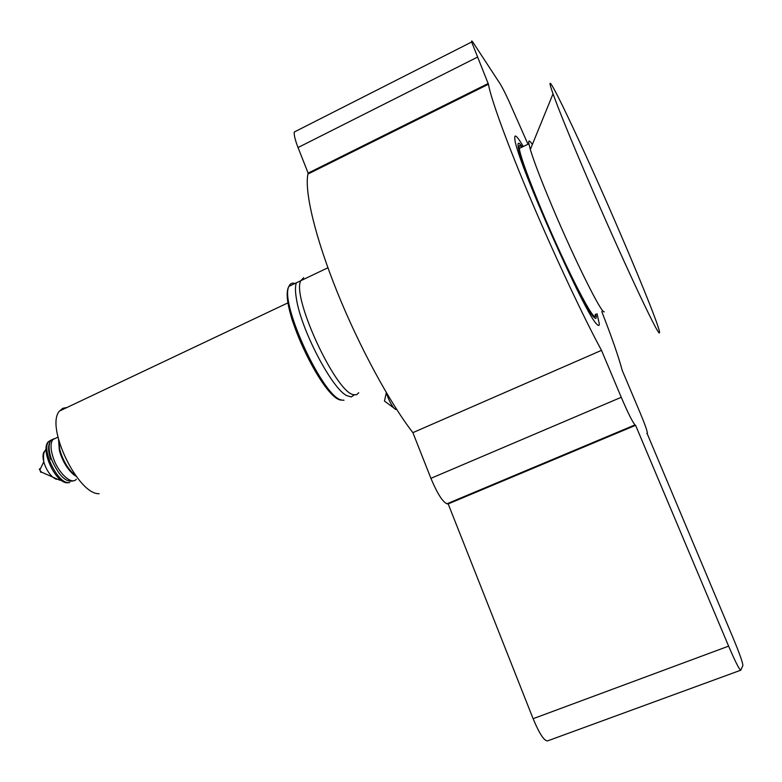 <?xml version="1.0" encoding="UTF-8"?>
<svg xmlns="http://www.w3.org/2000/svg" width="782" height="782" viewBox="0 0 782 782"><rect width="100%" height="100%" fill="white"/><g stroke="black" fill="none" stroke-linecap="round" stroke-linejoin="round"><path stroke-width="1.17" d="M303.69 277.688L300.777 280.709L296.398 282.801C295.166 286.007 295.156 291.246 296.378 298.519C300.933 329.623 332.184 389.162 346.944 395.712L351.313 396.924L354.295 394.89M300.777 280.709C291.51 296.867 335.713 392.232 353.396 394.666L356.563 394.763L358.743 392.74M76.294 479.239C71.739 485.378 58.386 473.266 53.303 458.008C50.459 449.376 50.312 443.228 52.844 439.552L56.519 437.832M39.559 468.946L40.801 472.357L41.426 472.103M39.266 469.083L39.843 468.809L39.765 470.031L41.417 472.093M58.572 439.807L59.364 450.491C62.286 460.764 67.027 468.789 73.586 474.566L76.157 476.306M58.699 440.295L59.774 449.601C62.883 460.51 67.917 469.024 74.867 475.143L75.854 475.906M66.978 407.5L62.804 408.292L59.53 411.019C45.033 426.268 78.044 494.889 99.148 493.696M386.259 392.486L386.308 392.681C388.243 398.859 390.726 403.932 393.747 407.901L395.653 409.504L396.513 409.191M522.259 147.006L522.112 146.791C518.916 142.256 517.596 142.041 518.153 146.175C519.062 164.073 583.626 309.398 594.027 317.287C595.561 318.929 596.285 318.773 596.207 316.798L595.845 314.178M523.344 146.478L519.268 140.027C515.709 134.963 514.253 134.709 514.888 139.294C515.964 158.883 586.06 316.524 596.998 324.344C598.601 326.035 599.364 325.85 599.295 323.797L597.018 313.66M532.366 144.455C529.414 140.115 528.261 139.89 528.896 143.8L530.323 149.47C533.871 161.287 541.124 180.212 552.072 206.262C574.496 259.604 601.808 314.344 604.232 311.813M586.676 176.497C621.006 256.877 659.197 338.235 659.431 332.731C661.122 331.773 643.811 288.206 621.436 236.135C584.33 149.245 537.645 50.527 553.03 93.82C558.837 109.988 570.049 137.544 586.676 176.497M521.721 147.27C519.6 144.709 518.769 145.11 519.238 148.463C520.88 157.759 528.466 178.599 541.965 210.984C567.077 271.012 597.057 328.44 595.18 314.472M488.427 84.261L307.922 174.063C304.306 191.541 315.322 237.845 337.374 292.429C359.417 346.973 389.895 403.013 412.886 432.642L601.495 350.356C583.48 317.091 555.318 257.258 531.467 201.023C507.596 144.758 490.998 99.206 488.427 84.261L471.663 42.003C471.399 40.478 471.888 40.664 473.139 42.56L500.197 83.928C503.608 89.598 508.134 98.982 513.764 112.09L527.997 144.24M601.769 311.549C611.935 337.609 618.728 357.178 622.159 370.238L639.94 412.329C644.71 423.746 647.193 430.716 647.408 433.218L646.782 433.531M488.291 83.459L308.128 173.125L298.04 147.544C295.146 140.066 293.885 134.895 294.257 132.021L296.525 130.868M307.922 174.063L308.128 173.125M412.886 432.642L430.911 478.34C437.265 493.442 442.612 501.927 446.962 503.784L448.184 503.911L635.59 425.32L635.004 424.909L446.962 503.784M601.495 350.356L621.25 397.295C627.966 412.906 632.55 422.114 635.004 424.909M635.59 425.32L728.619 646.137L533.109 718.697L448.184 503.911M533.109 718.697C539.385 733.682 544.223 741.082 547.605 740.877L740.662 670.242M728.619 646.137C735.276 661.631 739.332 669.656 740.789 670.203L742.861 665.55C742.792 662.667 739.655 653.752 733.448 638.796L647.085 433.404M53.557 438.829L50.898 440.462C48.347 444.137 48.494 450.295 51.329 458.926C58.728 475.837 66.206 483.1 73.752 480.705M292.673 321.598C288.48 308.128 286.789 298.059 287.59 291.403M290.22 285.743L291.246 285.254M295.029 283.446C292.175 282.546 290.151 283.514 288.969 286.339C279.233 302.693 323.406 397.784 341.558 399.973M44.799 451.058C42.814 452.895 42.472 456.483 43.782 461.839C45.718 468.438 48.816 473.648 53.088 477.46L56.412 479.395M51.534 439.807L48.748 441.468C41.114 449.044 57.203 482.934 68.269 482.641M383.561 135.579L383.854 136.293M477.479 88.835L477.782 89.549M477.255 57.242L298.04 147.544M621.25 397.295L430.911 478.34M52.844 439.552L50.898 440.462C47.888 444.362 47.819 450.657 50.683 459.357M344.002 400.237L340.629 400.052C321.979 397.305 277.766 303.827 288.969 286.339L327.912 267.767M40.85 471.839L60.009 480.304M39.765 470.031L43.782 461.839C43.147 453.365 43.45 453.443 46.089 448.956M69.803 482.543L67.281 482.807C54.838 482.944 39.687 448.135 48.748 441.468L57.927 437.167M73.586 474.566L74.867 475.143M59.364 450.491L59.774 449.601M59.53 411.019L288.089 302.79M60.4 480.334L61.367 480.344M386.308 392.681L384.461 401.058L393.747 407.901M375.966 139.362L376.259 140.066M471.663 42.003L294.257 132.021M528.896 143.8L519.238 148.463M530.323 149.47L553.03 93.82"/></g></svg>
